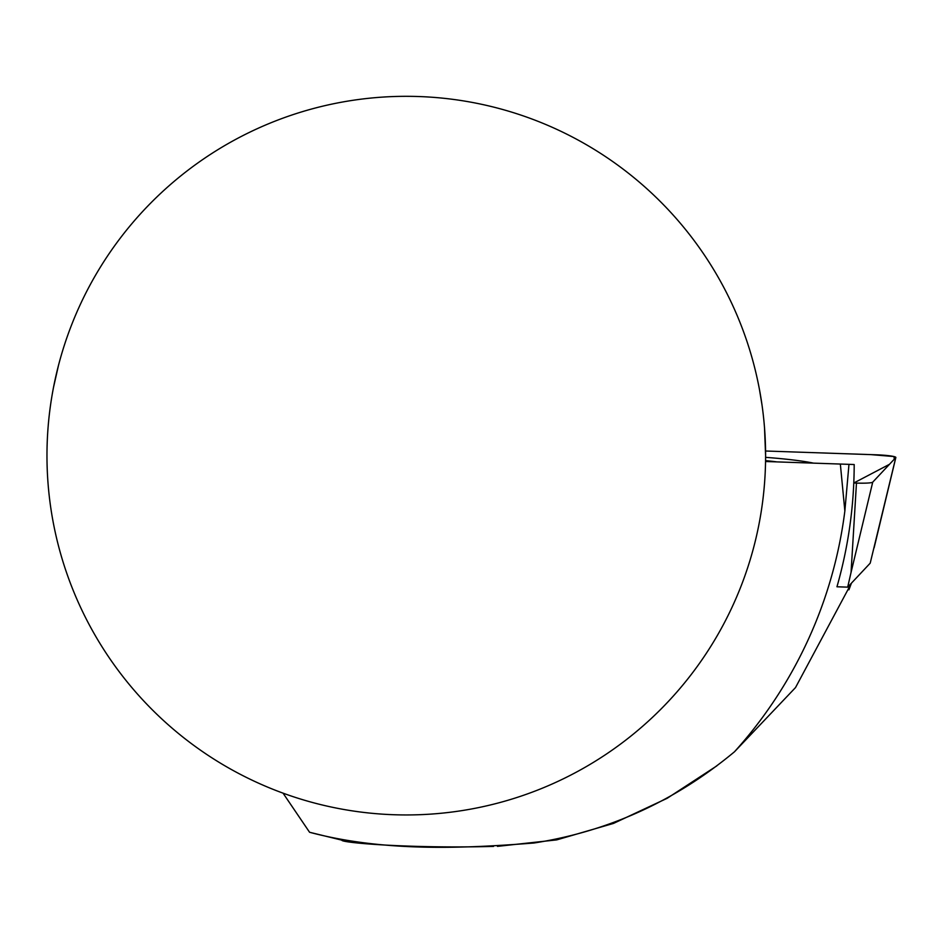 <?xml version="1.0" encoding="UTF-8"?>
<svg xmlns="http://www.w3.org/2000/svg" width="943" height="943" viewBox="0 0 943 943"><rect width="100%" height="100%" fill="white"/><g stroke="black" fill="none" stroke-linecap="round" stroke-linejoin="round"><path stroke-width="1.41" d="M764.502 427.485L765.598 455.634A359.318 359.318 0 0 0 226.626 144.456A359.318 359.318 0 0 0 226.626 766.812A359.318 359.318 0 0 0 765.598 455.634L765.551 461.504L840.343 464.05L844.857 511.012L848.971 464.345L854.193 464.534C854.099 506.073 848.346 546.822 836.96 586.782L847.686 587.147L851.058 572.377L856.468 483.087A17.823 1.803 2.5 0 0 872.723 482.156L895.779 457.591A17.823 1.803 2.5 0 0 895.85 457.473A17.823 1.803 2.5 0 0 876.566 454.809L765.575 451.013L870.896 454.62L893.952 456.542L894.294 459.17L889.485 464.298L853.792 483.005L856.468 483.087M759.445 389.388L762.038 405.148M53.621 386.866L58.478 365.424M844.857 511.012A442.055 442.055 0 0 1 734.479 751.783C675.282 801.008 608.471 831.42 534.021 843.007C462.589 848.606 383.412 851.93 309.575 832.268L341.873 840.154C340.105 842.677 410.158 848.712 493.566 846.401M851.435 583.139L795.515 687.565L734.479 751.783M497.444 846.366L556.676 839.895L613.504 823.416L667.149 798.308L716.798 765.893M848.924 589.823L851.423 583.163M309.575 832.268L283.053 793.157M848.971 464.345L840.343 464.05M765.575 460.632A56.144 5.682 -177.5 0 1 776.914 461.893M895.779 457.591L870.2 563.171L847.686 587.147M813.585 463.143A86.355 8.735 2.5 0 0 801.609 461.092A86.355 8.735 2.5 0 0 765.598 457.355M872.723 482.156L851.058 572.377M874.114 547.824L895.85 457.473"/></g></svg>
